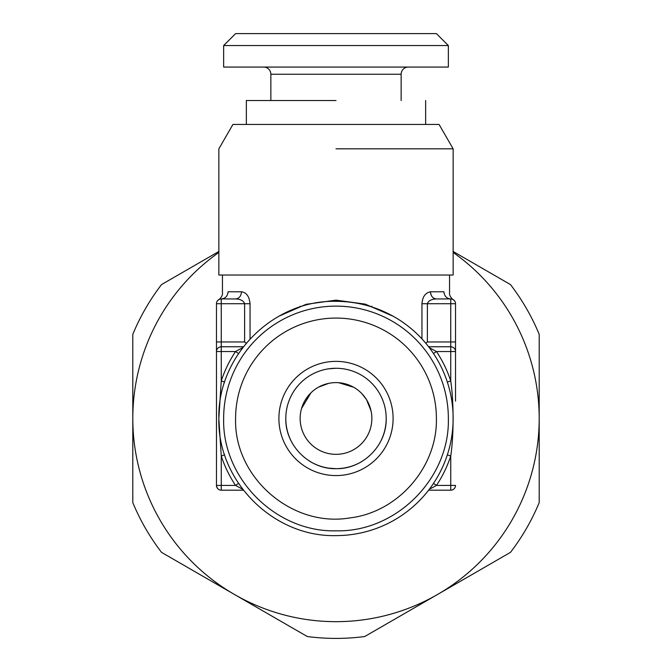 <?xml version="1.0" encoding="UTF-8"?>
<svg xmlns="http://www.w3.org/2000/svg" width="672" height="672" viewBox="0 0 672 672"><rect width="100%" height="100%" fill="white"/><g stroke="black" fill="none" stroke-linecap="round" stroke-linejoin="round"><path stroke-width="1.01" d="M455.524 401.117L455.524 303.727L455.524 401.117M430.626 488.62L436.464 485.411A120.725 120.725 0 0 0 450.744 455.986C453.709 436.279 454.02 403.393 450.744 380.957L450.744 351.54L455.524 351.54A4.78 4.78 0 0 0 450.744 346.76A4.78 4.78 0 0 1 455.524 351.54A4.78 4.78 0 0 0 450.744 346.76A4.78 4.78 0 0 1 455.524 351.54A4.78 4.78 0 0 0 450.744 346.76L428.618 346.76M449.551 275.041L449.551 293.378C449.03 296.285 454.146 301.048 453.13 299.586A4.78 4.78 0 0 1 455.524 303.727A4.78 4.78 0 0 0 450.744 298.948L436.464 298.948A7.174 5.972 90 0 1 430.5 291.774C430.853 296.134 432.844 298.519 436.464 298.948L450.744 298.948C446.62 298.502 444.352 296.117 443.932 291.774C451.256 293.513 451.256 293.513 443.932 291.774L430.5 291.774C425.342 292.824 422.495 296.806 421.949 303.727L421.949 338.89M452.752 299.393A4.78 4.78 0 0 0 450.744 298.948L452.416 299.25M451.483 299.006L452.088 299.141M455.524 303.727L450.744 303.727L450.744 341.972L455.524 341.972M455.524 485.411A4.78 4.78 0 0 1 450.744 490.19A4.78 4.78 0 0 0 455.524 485.411L436.464 485.411L433.482 483.42M425.804 343.266L427.384 341.972L425.804 343.266M450.744 490.19L428.618 490.19L450.744 490.19L450.744 455.986L447.334 454.868M450.744 298.948L450.744 303.727L427.384 303.727L427.384 341.972L450.744 341.972L450.744 351.54L436.464 351.54A120.725 120.725 0 0 1 450.744 380.957L447.334 382.074M421.949 303.727L427.384 303.727C428.417 300.712 431.449 299.116 436.464 298.948M278.737 316.285L306.046 304.332L336 300.14L365.249 304.139L393.288 316.302M436.464 351.54L433.482 353.522L436.464 351.54L429.324 347.684M250.051 338.89L250.051 303.727L244.616 303.727C243.533 300.686 240.5 299.09 235.536 298.948L221.256 298.948L235.536 298.948C239.156 298.519 241.147 296.134 241.5 291.774C246.456 292.48 249.312 296.461 250.051 303.727L250.051 303.685M241.5 291.774L228.068 291.774C220.744 293.513 220.744 293.513 228.068 291.774C227.64 296.1 225.364 298.494 221.256 298.948L220.702 298.981M453.138 148.814L453.138 275.041L218.862 275.041L218.862 148.814L232.94 124.438L439.06 124.438L453.138 148.814L336 148.814M244.616 341.972L246.196 343.266L244.616 341.972L244.616 303.727L221.256 303.727L221.256 298.948L235.536 298.948L221.256 298.948A4.78 4.78 0 0 0 216.476 303.727L216.476 351.54L216.476 303.727L221.256 303.727L221.256 341.972L244.616 341.972M218.862 418.849L221.256 455.986A120.725 120.725 0 0 0 235.536 485.411L216.476 485.411L216.476 351.54A4.78 4.78 0 0 1 221.256 346.76L243.382 346.76M222.449 275.041L222.449 293.378C222.97 296.285 217.854 301.048 218.87 299.586L219.055 299.485M235.906 351.322L242.676 347.676L235.536 351.54L238.518 353.531M224.666 382.074L221.256 380.957L218.862 418.068M243.382 490.19L221.256 490.19L221.256 455.986L224.666 454.868M242.676 489.266L235.536 485.411L238.518 483.42M336 535.609C273.412 537.222 217.249 481.068 218.862 418.471C217.249 355.883 273.412 299.72 336 301.342A117.138 117.138 0 0 1 453.138 418.471A117.138 117.138 0 0 1 336 535.609M216.476 351.54L221.256 351.54L221.256 341.972L216.476 341.972M216.476 485.411C216.98 488.51 218.568 490.106 221.256 490.19A4.78 4.78 0 0 1 216.476 485.411M246.355 124.438L246.355 100.531L336 100.531M339.234 468.569L343.174 468.157A50.198 50.198 0 0 1 336 468.67L328.826 468.157L336 468.67C309.179 469.367 285.104 445.301 285.802 418.471A50.198 50.198 0 0 0 293.135 444.595M328.826 468.157L328.826 468.157A50.198 50.198 0 0 1 309.876 461.345M378.865 444.595A50.198 50.198 0 0 0 336 368.273L328.826 368.785M285.802 418.471A50.198 50.198 0 0 1 343.174 368.785M270.858 100.531L270.858 74.239L401.142 74.239L401.142 100.531M386.198 418.471C386.896 445.301 362.821 469.367 336 468.67M343.174 468.157A50.198 50.198 0 0 0 362.124 461.345M329.935 368.642L332.27 368.407M263.684 67.066A7.174 7.174 0 0 1 270.858 74.239M408.316 67.066A7.174 7.174 0 0 0 401.142 74.239M339.679 368.407L342.048 368.634M336 382.612A35.86 35.86 0 0 0 300.14 418.471A35.86 35.86 0 0 0 336 454.331A35.86 35.86 0 0 0 371.86 418.471A35.86 35.86 0 0 0 336 382.612M278.897 418.471A57.103 57.103 0 0 0 336 475.574A57.103 57.103 0 0 0 393.103 418.471A57.103 57.103 0 0 0 336 361.368A57.103 57.103 0 0 0 278.897 418.471M223.65 67.066L448.35 67.066L448.35 45.553L223.65 45.553L223.65 67.066M371.028 410.785L366.559 399.706M366.349 399.37L361.973 393.758M353.413 387.131L342.157 383.149M353.556 387.206L338.722 382.721M311.052 392.717L305.617 399.428M328.616 383.384L318.696 387.072M310.918 392.851L301.577 408.442M223.65 45.553L235.595 33.6L436.405 33.6L448.35 45.553M436.405 418.471C437.413 467.174 398.051 512.316 349.667 517.944C291.715 527.747 233.772 477.212 235.595 418.471A100.405 100.405 0 0 1 336 318.074A100.405 100.405 0 0 1 436.405 418.471M448.35 418.471A112.35 112.35 0 0 0 336 306.121A112.35 112.35 0 0 0 223.65 418.471C222.096 478.506 275.965 532.375 336 530.83C396.035 532.375 449.904 478.506 448.35 418.471M183.414 271.942L182.986 272.185M187.076 269.825L184.405 271.37M453.138 252.437A203.196 203.196 0 0 1 539.196 418.471L539.196 502.614A219.929 219.929 0 0 1 510.468 552.367L364.728 636.518A219.929 219.929 0 0 1 307.272 636.518L161.532 552.367A219.929 219.929 0 0 1 132.804 502.614L132.804 334.328A219.929 219.929 0 0 1 161.532 284.575L218.862 251.471M194.46 265.566L190.403 267.901M453.138 251.471L510.468 284.575A219.929 219.929 0 0 1 539.196 334.328L539.196 418.471A203.196 203.196 0 0 1 234.402 594.443A203.196 203.196 0 0 1 218.862 252.437M164.867 554.299L188.152 567.739M189.025 568.243L201.415 575.4M274.352 617.509L278.401 619.844M281.728 621.768L284.399 623.314M539.196 476.028L539.196 471.878M539.196 470.87L539.196 446.897M539.196 378.655L539.196 367.668M539.196 407.056L539.196 394.901M539.196 363.829L539.196 341.141M285.398 623.885L285.818 624.128M336 301.342L336 300.14M235.536 351.54A120.725 120.725 0 0 0 221.256 380.957L221.256 351.54L235.536 351.54M425.645 124.438L425.645 100.531M371.86 306.961L371.86 306.205M300.14 306.961L300.14 306.197"/></g></svg>
